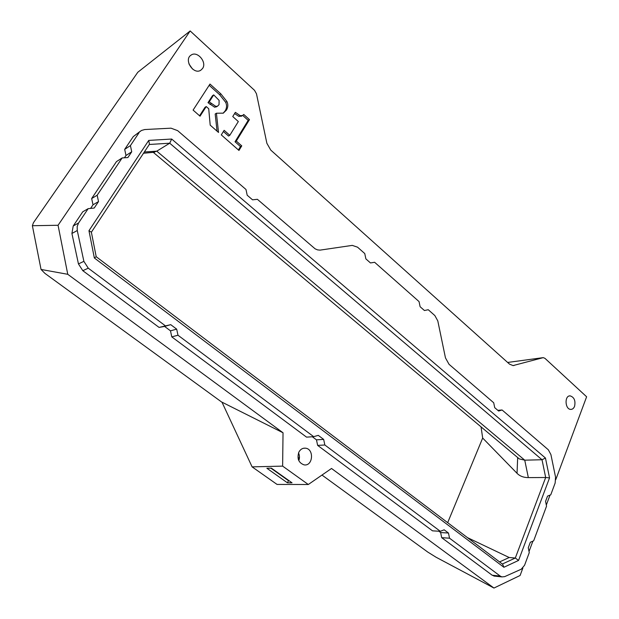 <?xml version="1.0" encoding="UTF-8"?>
<svg xmlns="http://www.w3.org/2000/svg" width="619" height="619" viewBox="0 0 619 619"><rect width="100%" height="100%" fill="white"/><g stroke="black" fill="none" stroke-linecap="round" stroke-linejoin="round"><path stroke-width="0.93" d="M124.45 157.783L125.99 155.485L124.682 149.372L133.247 136.621L141.496 130.462L144.73 129.541L170.999 128.172L177.638 130.64L245.983 189.484L247.198 195.233L252.537 199.821L257.388 199.31L315.117 248.83L317.57 249.89L320.077 250.122L352.265 245.387L357.55 247.182L364.761 253.558L365.875 258.881L370.479 262.951L374.611 262.278L419.048 301.585L420.115 306.722L424.425 310.521L428.255 309.724L434.848 315.558L437.795 320.897L445.463 357.875L449.038 364.305L493.699 402.752L494.713 407.666L498.635 411.031L502.086 409.979L497.823 410.327M222.043 402.319L44.916 273.381L41.047 269.451L67.765 274.302L283.03 432.774L282.628 466.115L308.301 484.507L331.521 468.475L493.954 588.05L436.047 557.216L427.768 552.071L321.981 475.059M522.877 568.041L520.099 575.492L493.954 588.05M529.036 551.49L532.882 541.161M546.322 505.05L550.012 495.13M555.777 479.632L586.619 396.779L544.983 358.362L543.258 357.627L513.004 365.605M67.765 274.302L58.062 225.27L190.172 30.95L254.517 90.328L256.467 93.771L266.882 143.306L270.758 150.084L509.491 364.111L513.081 365.605L514.134 365.458M574.579 406.319C573.751 408.354 572.49 409.383 570.811 409.399C564.954 409.507 564.288 395.394 570.161 395.874C574.223 397.212 575.701 400.694 574.579 406.319M202.56 68.508L200.811 70.21C193.523 75.255 183.417 59.617 191.101 55.091C197.268 50.518 207.226 62.256 202.56 68.508M298.861 452.141C300.416 449.293 302.598 447.97 305.422 448.171C314.413 448.852 312.997 466.556 304.053 464.861C298.59 462.819 296.857 458.578 298.861 452.141M241.758 145.875L238.965 150.448L221.285 134.888L224.148 130.315L229.804 135.313L238.33 121.548L232.744 116.542L235.367 112.341L240.133 115.629L242.493 115.544L243.754 114.453L249.472 119.622L236.303 141.062L241.758 145.875L240.466 146.571L238.408 149.953M216.426 113.231L218.522 132.458L210.197 125.131L208.719 108.766L206.235 106.553L200.038 116.194L193.097 110.089L209.98 84.052L220.867 93.887L226.956 101.539C228.256 104.418 228.094 107.257 226.477 110.043L223.304 113.153L216.426 113.231L215.18 114.004L217.045 131.158M495.022 576.165L492.19 575.237L441.695 537.671L440.627 532.557L438.84 531.218M441.695 537.671L449.533 538.197L448.458 533.029L444.171 529.81L440.318 531.303L432.519 530.847L317.64 445.386L316.471 439.846L312.332 436.751M317.64 445.386L324.843 444.999L323.66 439.405L318.282 435.366L313.686 436.666L306.552 437.138L171.773 336.868L170.488 330.832L164.577 326.422L159.075 327.42L82.807 270.681L78.451 263.926L71.912 233.471L73.212 225.997L82.737 211.814L88.177 208.649L94.204 208.046L98.522 201.57L97.168 195.233L91.666 198.529L116.473 161.598L122.144 157.946L127.893 157.543L131.731 151.787L130.416 145.604L124.682 149.372M91.666 198.529L93.005 204.796L90.591 208.41M133.247 136.621L140.521 131.112M502.086 409.979L548.326 449.789L550.91 454.57L555.553 477.125L555.158 482.998L550.755 494.836L547.536 496.105L545.563 501.39L546.546 506.156L533.655 540.828L530.321 542.252L528.262 547.769L529.268 552.628L524.579 565.24L521.229 569.225L504.678 576.637L501.893 576.893L500.237 576.088L492.19 575.237M448.458 533.029L440.627 532.557M323.66 439.405L316.471 439.846M164.577 326.422L170.728 324.658L176.678 329.13L177.986 335.235L171.773 336.868M176.678 329.13L170.488 330.832M170.728 324.658L159.075 327.42M93.005 204.796L98.522 201.57M125.99 155.485L131.731 151.787M139.035 132.737L130.416 145.604M122.144 157.946L97.168 195.233M88.177 208.649L78.574 222.972L73.212 225.997M82.807 270.681L88.277 268.189L165.188 325.671M177.986 335.235L313.686 436.666M449.533 538.197L500.237 576.088M324.843 444.999L440.318 531.303M213.717 94.9L209.245 101.864L215.869 106.422L217.602 106.12L219.033 104.642L219.103 100.371L213.717 94.9L212.472 95.713L207.999 102.669L214.615 107.211L216.658 106.708M209.245 101.864L207.999 102.669M226.956 101.539L225.687 102.328C226.987 105.207 226.833 108.031 225.215 110.816L223.088 113.254M209.183 85.283L219.613 94.692L225.687 102.328M206.235 106.553L204.997 107.342L199.573 115.784M236.303 141.062L235.027 141.766L240.466 146.571M249.472 119.622L248.18 120.365L235.027 141.766M242.71 115.428L248.18 120.365M240.133 115.629L238.857 116.387L241.596 116.07M234.609 113.563L238.857 116.387M229.804 135.313L228.535 136.033L223.405 131.507M71.912 233.471L77.267 230.531L77.174 226.531L78.574 222.972M77.267 230.531L83.882 261.342L78.451 263.926M88.277 268.189L83.882 261.342M308.301 484.507L277.057 484.429L252.103 466.873L221.973 402.157L283.03 432.774M287.433 482.82L266.874 468.25L271.385 468.15L292.036 482.82L287.433 482.82L288.493 480.677L270.874 468.157M299.464 456.892L298.288 459.259M299.441 457.735L298.443 459.747M298.528 452.907C299.666 455.429 299.758 457.998 298.799 460.606M282.628 466.115L252.103 466.873M503.889 567.275L518.56 560.435L549.54 477.891L545.455 458.037L171.68 139.043L148.73 140.412L88.958 230.709L94.343 257.968L503.889 567.275L502.674 564.273L96.208 256.723M94.343 257.968L96.2 256.692L91.364 232.187L88.958 230.709M518.56 560.435L515.31 558.021L502.349 564.025M549.54 477.891L545.679 477.504L515.31 558.021L509.189 557.51L467.477 537.64M545.455 458.037L542.02 459.747L524.742 460.172L519.302 458.911L516.919 456.915M171.68 139.043L169.714 143.206L542.02 459.747L545.679 477.504L528.34 477.605C523.604 477.582 519.836 476.15 517.035 473.311L482.673 438.043L481.048 426.87M148.73 140.412L149.45 144.25L91.372 232.226M153.187 152.351L156.777 151.16L169.714 143.206L149.303 144.475M499.579 561.928L509.189 557.51M190.172 30.95L137.789 72.268L33.434 222.732L32.381 225.718L41.047 269.451M58.062 225.27L32.381 225.718M447.676 522.66L482.673 438.043M188.934 63.912L192.524 69.042M211.211 103.628L209.973 104.418M215.869 106.422L214.615 107.211M226.477 110.043L225.215 110.816M220.867 93.887L219.613 94.692M528.34 477.605L524.742 460.172L156.777 151.16L144.343 151.988M542.817 357.689L507.626 362.448L542.786 357.697M517.67 457.658L517.035 473.311M217.602 106.12L216.348 106.901M241.209 116.302L242.493 115.544M493.846 576.041L501.893 576.893M305.422 448.171L303.48 448.264M519.302 458.911L153.311 152.375M154.634 152.212L143.507 153.257M191.101 55.091L190.582 55.478M570.161 395.874L569.457 395.943"/></g></svg>
